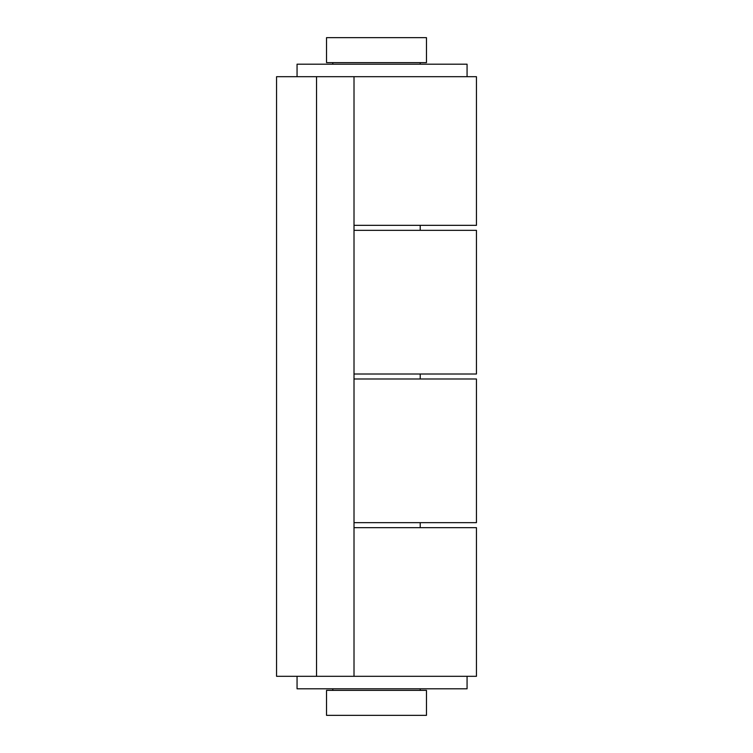 <?xml version="1.0" encoding="UTF-8"?>
<svg xmlns="http://www.w3.org/2000/svg" width="753" height="753" viewBox="0 0 753 753"><rect width="100%" height="100%" fill="white"/><g stroke="black" fill="none" stroke-linecap="round" stroke-linejoin="round"><path stroke-width="1.13" d="M354.014 230.343L476.442 230.343L476.442 374.006L354.014 374.006M354.014 676.316L316.533 676.316L316.533 76.684L354.014 76.684L354.014 676.316L476.442 676.316L476.442 527.655L354.014 527.655M354.014 76.684L476.442 76.684L476.442 225.345L354.014 225.345M354.014 378.994L476.442 378.994L476.442 522.657L354.014 522.657M316.533 76.684L276.558 76.684L276.558 676.316L316.533 676.316M297.059 64.193L297.059 76.684L297.059 64.193L467.067 64.193L467.067 76.684M426.471 715.35L326.529 715.35L326.529 690.369L426.471 690.369L426.471 715.35M383.588 62.631L426.471 62.631L426.471 37.65L326.529 37.65L326.529 62.631L383.588 62.631M297.059 676.316L297.059 688.807L467.067 688.807L467.067 676.316M420.221 690.369L420.221 688.807M420.221 527.655L420.221 522.657M420.221 378.994L420.221 374.006M420.221 230.343L420.221 225.345M420.221 64.193L420.221 62.631M332.779 690.369L332.779 688.807M332.779 64.193L332.779 62.631"/></g></svg>

